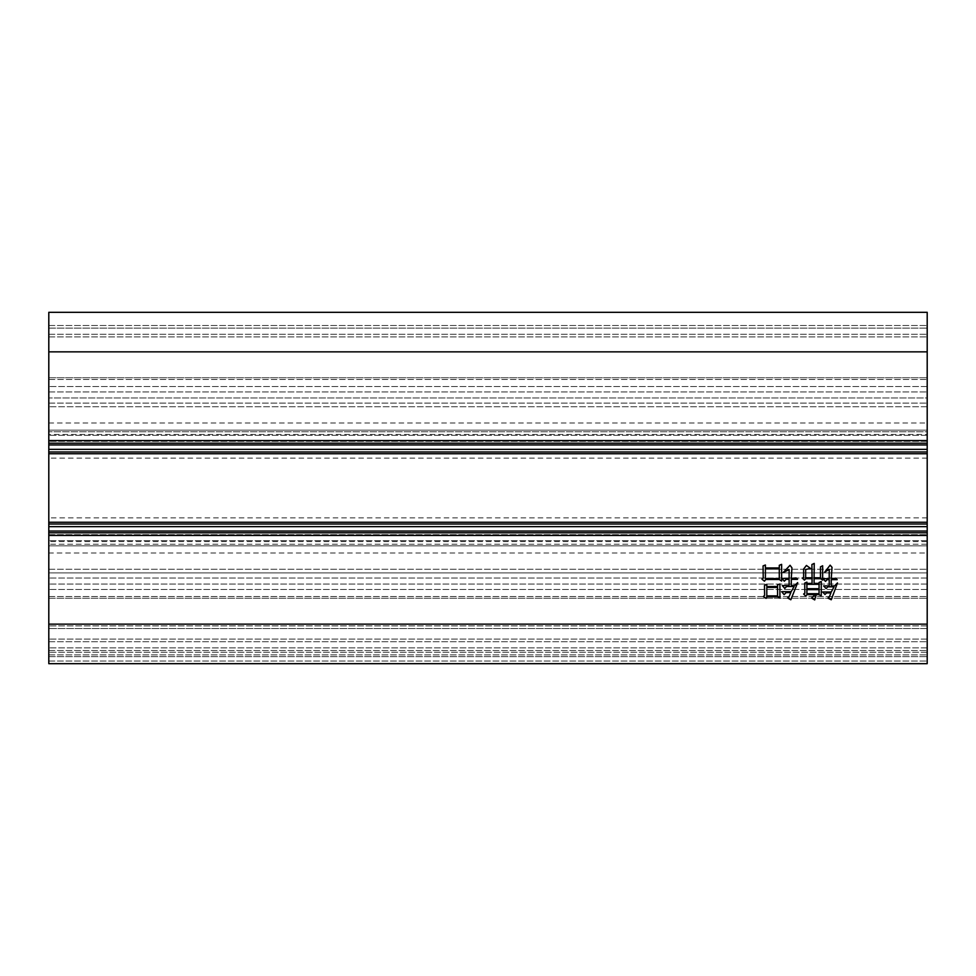 <?xml version="1.0" encoding="UTF-8"?>
<svg xmlns="http://www.w3.org/2000/svg" width="976" height="976" viewBox="0 0 976 976"><rect width="100%" height="100%" fill="white"/><g stroke="black" fill="none" stroke-linecap="round" stroke-linejoin="round"><path stroke-width="0.73" stroke-dasharray="4.88 3.66" d="M48.8 488L48.8 458.134L48.8 488M927.2 488L927.2 458.134L927.2 488M48.8 312.32L927.2 312.32L927.2 386.545L927.2 325.496L927.2 351.848L48.8 351.848L48.8 377.761L48.8 334.28L48.8 386.545L48.8 312.32M48.8 624.152L927.2 624.152L48.8 624.152L927.2 624.152L927.2 663.68L48.8 663.68L927.2 663.68L927.2 656.653L927.2 663.68L48.8 663.68L48.8 325.496L48.8 351.848L927.2 351.848L48.8 351.848M48.8 434.418L48.8 449.35L927.2 449.35L927.2 434.418L48.8 434.418L48.8 397.964L48.8 569.252L48.8 541.582L927.2 541.582L927.2 544.218L48.8 544.218L927.2 544.218L927.2 553.002L48.8 553.002M48.8 397.964L48.8 441.335L48.8 397.964L927.2 397.964L927.2 451.986L48.8 451.986L48.8 441.335L48.8 453.755L927.2 453.755L927.2 397.964L927.2 406.748L927.2 397.964L48.8 397.964M927.2 541.582L927.2 526.65L48.8 526.65L48.8 524.014L927.2 524.014L927.2 534.665L927.2 522.245L48.8 522.245L48.8 453.755M48.8 522.245L48.8 524.014M927.2 434.418L927.2 431.782L48.8 431.782L927.2 431.782L927.2 406.748L927.2 578.036L927.2 534.665L927.2 572.888L48.8 572.888L48.8 578.036L48.8 569.252L48.8 578.036L48.8 572.888L927.2 572.888L927.2 578.036L927.2 553.002M48.8 526.65L48.8 541.582M48.8 451.986L48.8 449.35M48.8 656.653L48.8 652.261L48.8 656.653L927.2 656.653L927.2 652.261L927.2 656.653L48.8 656.653M48.8 628.544L48.8 596.495L48.8 647.869L48.8 625.909L48.8 628.544L927.2 628.544L927.2 625.909L927.2 647.869L927.2 540.704L927.2 652.261L927.2 628.544L48.8 628.544M48.8 596.495L48.8 545.852L48.8 596.495L927.2 596.495L48.8 596.495M48.8 545.852L48.8 540.704L48.8 545.852L927.2 545.852L48.8 545.852M48.8 328.131L48.8 379.505L48.8 328.131L927.2 328.131L927.2 336.915L927.2 328.131L48.8 328.131M48.8 379.505L48.8 430.148L48.8 379.505L927.2 379.505L927.2 336.915L927.2 435.296L927.2 379.505L48.8 379.505M48.8 430.148L48.8 435.296L48.8 430.148L927.2 430.148L48.8 430.148M48.8 377.761L48.8 386.545L48.8 377.761L927.2 377.761L927.2 386.545L927.2 377.761L48.8 377.761M48.8 598.239L48.8 589.455L48.8 598.239L927.2 598.239L48.8 598.239M927.2 624.152L927.2 351.848M927.2 449.35L927.2 451.986M927.2 524.014L927.2 526.65M927.2 522.245L927.2 453.755M48.8 650.504L927.2 650.504L48.8 650.504M927.2 589.455L48.8 589.455L927.2 589.455M48.8 325.496L927.2 325.496L48.8 325.496M927.2 386.545L48.8 386.545L927.2 386.545M927.2 578.036L48.8 578.036L927.2 578.036M927.2 647.869L48.8 647.869L927.2 647.869M927.2 540.704L48.8 540.704L927.2 540.704M927.2 435.296L48.8 435.296L927.2 435.296M48.8 654.896L927.2 654.896L48.8 654.896M927.2 625.909L48.8 625.909L927.2 625.909M48.8 532.798L927.2 532.798M927.2 443.202L48.8 443.202M810.495 568.41L805.651 569.508L805.651 577.78L812.056 577.78L811.898 564.518L814.24 563.42L814.082 577.78L820.474 577.78L820.474 566.849L822.658 565.763L822.658 580.122L820.633 578.707L814.082 578.707L814.082 583.392L819.071 583.392L819.071 582.452L821.255 581.525L821.255 595.872L818.925 594.628L816.265 594.628L814.704 599.935L811.581 598.056L815.18 594.628L807.054 594.628L805.651 596.031L803.626 594.006L804.871 593.225L804.724 583.087L806.908 582.147L806.908 583.392L812.056 583.392L812.056 578.707L805.81 578.707L804.407 580.122L802.382 578.085L803.626 577.304L803.626 569.032L806.432 565.446L810.495 568.41M806.908 588.699L819.071 588.699L819.071 584.331L806.908 584.331L806.908 588.699M806.908 593.689L819.071 593.689L819.071 589.638L806.908 589.638L806.908 593.689M829.222 578.707L829.222 569.35L824.696 572.156L830.149 565.141L832.028 567.324L831.247 578.707L835.773 578.243L837.176 579.646L831.247 579.646L831.247 585.893L834.529 585.893L837.493 582.928L831.247 599.776L827.819 598.056L829.222 597.129L830.93 592.908L826.562 592.908L825.001 594.469L822.658 591.981L831.247 591.981L834.053 586.832L827.819 586.832L826.099 588.54L823.598 585.893L829.222 585.893L829.222 579.646L827.184 579.646L825.476 581.367L822.975 578.707L829.222 578.707M766.807 584.331L766.807 586.515L777.567 586.515L777.567 584.795L779.909 584.014L779.909 598.056L777.567 596.812L767.112 596.812L766.026 598.373L763.366 596.507L764.623 595.409L764.464 585.417L766.807 584.331M766.807 587.454L766.807 595.872L777.567 595.872L777.567 587.454L766.807 587.454M765.404 564.982L765.404 567.947L779.287 567.947L779.287 565.299L781.63 564.36L781.63 581.049L779.287 579.488L765.709 579.488L764.464 581.208L761.963 579.183L763.22 578.085L763.061 565.921L765.404 564.982M765.404 578.561L779.287 578.561L779.287 568.886L765.404 568.886L765.404 578.561M789.12 578.402L789.12 569.667L783.191 572.473L790.048 565.299L791.926 567.788L791.304 578.402L796.135 577.938L797.538 579.341L791.304 579.341L791.304 585.576L794.574 585.576L797.697 582.611L790.828 599.776L787.559 597.91L788.962 596.97L790.828 592.603L786.156 592.603L784.118 594.628L781.63 591.663L791.146 591.663L794.11 586.515L786.619 586.515L784.753 588.382L782.252 585.576L789.12 585.576L789.12 579.341L786.156 579.341L784.277 581.208L781.935 578.402L789.12 578.402M48.8 641.72L927.2 641.72L48.8 641.72M48.8 334.28L927.2 334.28L48.8 334.28M927.2 406.748L48.8 406.748L927.2 406.748M48.8 569.252L927.2 569.252L48.8 569.252M927.2 441.335L48.8 441.335L927.2 441.335M48.8 403.112L927.2 403.112L48.8 403.112M48.8 534.665L927.2 534.665L48.8 534.665M48.8 422.998L927.2 422.998M927.2 652.261L48.8 652.261L927.2 652.261M927.2 639.085L48.8 639.085L927.2 639.085M927.2 584.075L48.8 584.075L927.2 584.075M48.8 336.915L927.2 336.915L48.8 336.915M48.8 391.925L927.2 391.925L48.8 391.925M48.8 661.045L927.2 661.045L48.8 661.045M927.2 458.134L48.8 458.134M927.2 517.866L48.8 517.866"/><path stroke-width="1.46" d="M765.404 564.982L765.404 567.947L779.287 567.947L779.287 565.299L781.63 564.36L781.63 581.049L779.287 579.488L765.709 579.488L764.464 581.208L761.963 579.183L763.22 578.085L763.061 565.921L765.404 564.982M829.222 578.707L829.222 569.35L824.696 572.156L830.149 565.141L832.028 567.324L831.247 578.707L835.773 578.243L837.176 579.646L831.247 579.646L831.247 585.893L834.529 585.893L837.493 582.928L831.247 599.776L827.819 598.056L829.222 597.129L830.93 592.908L826.562 592.908L825.001 594.469L822.658 591.981L831.247 591.981L834.053 586.832L827.819 586.832L826.099 588.54L823.598 585.893L829.222 585.893L829.222 579.646L827.184 579.646L825.476 581.367L822.975 578.707L829.222 578.707M927.2 535.434L927.2 663.68L48.8 663.68L48.8 535.434L927.2 535.434L927.2 532.798L48.8 532.798L48.8 535.434M810.495 568.41L805.651 569.508L805.651 577.78L812.056 577.78L811.898 564.518L814.24 563.42L814.082 577.78L820.474 577.78L820.474 566.849L822.658 565.763L822.658 580.122L820.633 578.707L814.082 578.707L814.082 583.392L819.071 583.392L819.071 582.452L821.255 581.525L821.255 595.872L818.925 594.628L816.265 594.628L814.704 599.935L811.581 598.056L815.18 594.628L807.054 594.628L805.651 596.031L803.626 594.006L804.871 593.225L804.724 583.087L806.908 582.147L806.908 583.392L812.056 583.392L812.056 578.707L805.81 578.707L804.407 580.122L802.382 578.085L803.626 577.304L803.626 569.032L806.432 565.446L810.495 568.41M766.807 584.331L766.807 586.515L777.567 586.515L777.567 584.795L779.909 584.014L779.909 598.056L777.567 596.812L767.112 596.812L766.026 598.373L763.366 596.507L764.623 595.409L764.464 585.417L766.807 584.331M789.12 578.402L789.12 569.667L783.191 572.473L790.048 565.299L791.926 567.788L791.304 578.402L796.135 577.938L797.538 579.341L791.304 579.341L791.304 585.576L794.574 585.576L797.697 582.611L790.828 599.776L787.559 597.91L788.962 596.97L790.828 592.603L786.156 592.603L784.118 594.628L781.63 591.663L791.146 591.663L794.11 586.515L786.619 586.515L784.753 588.382L782.252 585.576L789.12 585.576L789.12 579.341L786.156 579.341L784.277 581.208L781.935 578.402L789.12 578.402M48.8 351.848L927.2 351.848L927.2 312.32L48.8 312.32L48.8 443.202L927.2 443.202L927.2 440.566L48.8 440.566M48.8 532.798L48.8 526.65L927.2 526.65L927.2 524.014L48.8 524.014L48.8 526.65M48.8 524.014L48.8 451.986L927.2 451.986L927.2 449.35L48.8 449.35L48.8 451.986M48.8 449.35L48.8 443.202M927.2 351.848L927.2 440.566M927.2 443.202L927.2 449.35M927.2 451.986L927.2 524.014M927.2 526.65L927.2 532.798M806.908 593.689L819.071 593.689L819.071 589.638L806.908 589.638L806.908 593.689M806.908 588.699L819.071 588.699L819.071 584.331L806.908 584.331L806.908 588.699M766.807 595.872L777.567 595.872L777.567 587.454L766.807 587.454L766.807 595.872M765.404 578.561L779.287 578.561L779.287 568.886L765.404 568.886L765.404 578.561M927.2 624.152L48.8 624.152M927.2 522.245L48.8 522.245M48.8 453.755L927.2 453.755M927.2 531.042L48.8 531.042M48.8 444.958L927.2 444.958"/></g></svg>
